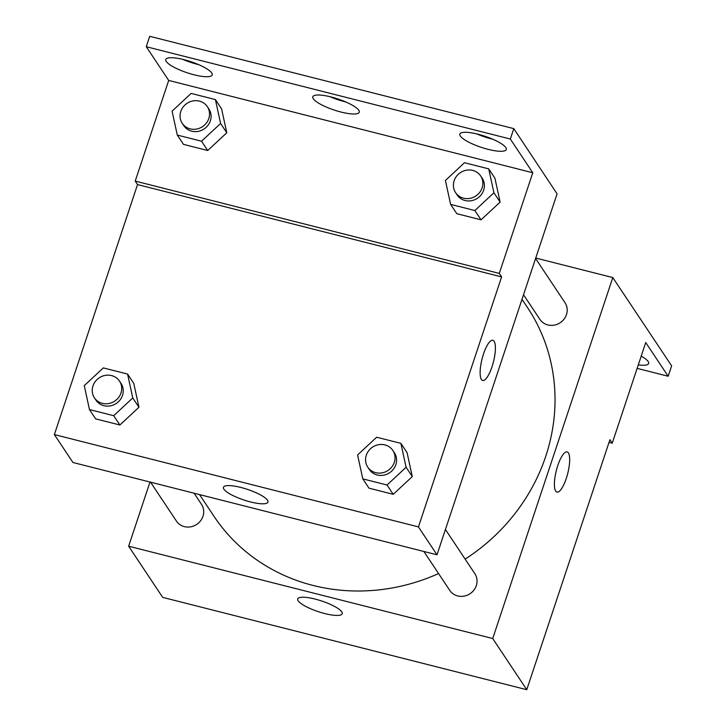 <?xml version="1.0" encoding="UTF-8"?>
<svg xmlns="http://www.w3.org/2000/svg" width="726" height="726" viewBox="0 0 726 726"><rect width="100%" height="100%" fill="white"/><g stroke="black" fill="none" stroke-linecap="round" stroke-linejoin="round"><path stroke-width="1.09" d="M535.734 258.039L612.789 277.577L671.632 365.84L668.165 376.25L645.732 342.527L612.245 443.187L609.922 439.693L526.758 689.7L162.688 597.38L128.647 546.215L150.001 482.028M556.942 492.092A20.718 5.881 104.2 0 0 567.051 475.957A20.718 5.881 104.2 0 0 568.385 452.915A20.718 5.881 -75.8 0 1 567.06 475.966A20.718 5.881 -75.8 0 1 556.951 492.092A20.718 5.881 -75.8 0 1 556.334 470.566A20.718 5.881 -75.8 0 1 567.133 451.926A20.718 5.881 -75.8 0 1 568.385 452.924A20.718 5.881 104.2 0 0 567.124 451.926M612.789 277.577L492.718 638.535L526.758 689.7M423.875 551.479L449.766 590.392A15.065 13.994 -33.6 0 0 464.041 596.137A15.065 13.994 -33.6 0 0 476.31 585.601A15.065 13.994 -33.6 0 0 474.849 573.703L445.437 529.49M523.519 294.756L539.917 319.395A15.065 13.994 -33.6 0 0 554.183 325.139A15.065 13.994 -33.6 0 0 566.462 314.603A15.065 13.994 -33.6 0 0 565 302.706L535.579 258.492M492.718 638.535L128.647 546.215M150.545 482.164L176.436 521.087A15.065 13.994 -33.6 0 0 190.702 526.822A15.065 13.994 -33.6 0 0 202.981 516.286A15.065 13.994 -33.6 0 0 201.519 504.388L194.078 493.208M199.541 494.597L213.925 516.213A188.324 174.893 -33.6 0 0 438.568 573.558M465.148 559.111A188.324 174.893 -33.6 0 0 545.752 456.282A188.324 174.893 -33.6 0 0 527.512 307.57L522.003 299.303M298.168 600.801A23.459 5.59 18.4 0 1 297.714 598.923A23.459 5.59 18.4 0 1 321.736 601.019A23.459 5.59 18.4 0 1 342.218 613.733A23.459 5.59 18.4 0 1 321.509 612.671A23.459 5.59 18.4 0 1 298.168 600.801M612.245 443.187L609.032 442.37M668.165 376.25L637.129 368.381M641.203 356.148A24.484 5.844 18.4 0 1 648.654 363.472A24.484 5.844 18.4 0 1 638.299 364.879M557.087 193.851L437.007 554.809L72.936 462.489L54.368 434.584L137.532 184.576L501.602 276.896L499.288 273.403L532.766 172.752L510.333 139.029L513.79 128.62L557.087 193.851M494.116 341.284A20.718 5.881 -75.8 0 1 492.782 364.325A20.718 5.881 -75.8 0 1 482.672 380.46A20.718 5.881 -75.8 0 1 482.064 358.934A20.718 5.881 -75.8 0 1 492.854 340.294A20.718 5.881 -75.8 0 1 494.116 341.284M501.602 276.896L418.439 526.904L437.007 554.809M138.956 407.259L133.756 383.355L138.956 407.259L119.899 425L138.956 407.259L132.767 397.948L113.71 415.699L89.461 409.555L84.261 385.651L103.31 367.9L127.567 374.053L132.767 397.948M95.651 418.857L119.899 425L95.651 418.857L89.461 409.555M412.286 476.565L407.086 452.67L412.286 476.565L393.229 494.315L412.286 476.565L406.097 467.263L387.04 485.013L362.791 478.861L357.591 454.966L376.649 437.215L400.897 443.359L406.097 467.263M368.98 488.162L393.229 494.315L368.98 488.162L362.791 478.861M418.439 526.904L54.368 434.584M223.889 489.17A23.459 5.59 18.4 0 1 223.436 487.291A23.459 5.59 18.4 0 1 247.457 489.388A23.459 5.59 18.4 0 1 267.948 502.102A23.459 5.59 18.4 0 1 247.23 501.04A23.459 5.59 18.4 0 1 223.889 489.17M137.532 184.576L135.218 181.083L168.695 80.432L146.262 46.709L149.719 36.3L513.79 128.62M482.663 380.451A20.718 5.881 104.2 0 0 492.772 364.325A20.718 5.881 104.2 0 0 494.107 341.284A20.718 5.881 104.2 0 0 492.854 340.294M146.262 46.709L510.333 139.029M345.721 101.939A24.484 5.844 18.4 0 1 329.804 96.649M198.688 64.659A24.484 5.844 18.4 0 1 182.78 59.369M492.745 139.229A24.484 5.844 18.4 0 1 476.837 133.929M135.218 181.083L499.288 273.403M500.114 202.082L494.914 178.179L500.114 202.082L481.057 219.833L500.114 202.082L493.925 192.78L474.868 210.531L450.619 204.378L445.419 180.475L464.477 162.724L488.725 168.877L493.925 192.78M456.808 213.68L481.057 219.833L456.808 213.68L450.619 204.378M226.784 132.767L221.584 108.873L226.784 132.767L207.727 150.518L226.784 132.767L220.595 123.465L201.538 141.216L177.289 135.063L172.089 111.169L191.138 93.418L215.395 99.571L220.595 123.465M183.478 144.365L207.727 150.518L183.478 144.365L177.289 135.063M168.695 80.432L532.766 172.752M313.278 98.727A24.484 5.844 18.4 0 1 312.797 96.776A24.484 5.844 18.4 0 1 337.871 98.963A24.484 5.844 18.4 0 1 359.261 112.231A24.484 5.844 18.4 0 1 337.644 111.123A24.484 5.844 18.4 0 1 313.278 98.727M211.756 72.99A24.484 5.844 18.4 0 1 212.237 74.941A24.484 5.844 18.4 0 1 187.163 72.763A24.484 5.844 18.4 0 1 165.773 59.487A24.484 5.844 18.4 0 1 187.39 60.594A24.484 5.844 18.4 0 1 211.756 72.99M505.813 147.55A24.484 5.844 18.4 0 1 506.294 149.511A24.484 5.844 18.4 0 1 481.22 147.324A24.484 5.844 18.4 0 1 459.83 134.056A24.484 5.844 18.4 0 1 481.447 135.163A24.484 5.844 18.4 0 1 505.813 147.55M367.755 467.136L369.298 469.459A15.065 13.994 -33.6 0 0 383.573 475.194A15.065 13.994 -33.6 0 0 395.842 464.667A15.065 13.994 -33.6 0 0 394.39 452.77L392.839 450.438A15.065 13.994 -33.6 0 0 372.547 447.134A15.065 13.994 -33.6 0 0 367.755 467.136A15.065 13.994 -33.6 0 0 382.021 472.871A15.065 13.994 -33.6 0 0 394.3 462.335A15.065 13.994 -33.6 0 0 392.839 450.438M400.897 443.359L407.086 452.67M387.04 485.013L393.229 494.315M94.416 397.821L95.968 400.144A15.065 13.994 -33.6 0 0 110.243 405.888A15.065 13.994 -33.6 0 0 122.513 395.352A15.065 13.994 -33.6 0 0 121.051 383.455L119.509 381.132A15.065 13.994 -33.6 0 0 99.217 377.829A15.065 13.994 -33.6 0 0 94.416 397.821A15.065 13.994 -33.6 0 0 108.691 403.556A15.065 13.994 -33.6 0 0 120.97 393.029A15.065 13.994 -33.6 0 0 119.509 381.132M127.567 374.053L133.756 383.355M113.71 415.699L119.899 425M455.583 192.644L457.126 194.976A15.065 13.994 -33.6 0 0 471.401 200.712A15.065 13.994 -33.6 0 0 483.67 190.176A15.065 13.994 -33.6 0 0 482.218 178.278L480.666 175.955A15.065 13.994 -33.6 0 0 460.375 172.652A15.065 13.994 -33.6 0 0 455.583 192.644A15.065 13.994 -33.6 0 0 469.849 198.389A15.065 13.994 -33.6 0 0 482.128 187.852A15.065 13.994 -33.6 0 0 480.666 175.955M488.725 168.877L494.914 178.179M474.868 210.531L481.057 219.833M182.244 123.338L183.796 125.662A15.065 13.994 -33.6 0 0 198.071 131.397A15.065 13.994 -33.6 0 0 210.34 120.87A15.065 13.994 -33.6 0 0 208.879 108.973L207.337 106.649A15.065 13.994 -33.6 0 0 187.045 103.346A15.065 13.994 -33.6 0 0 182.244 123.338A15.065 13.994 -33.6 0 0 196.519 129.074A15.065 13.994 -33.6 0 0 208.798 118.538A15.065 13.994 -33.6 0 0 207.337 106.649M215.395 99.571L221.584 108.873M201.538 141.216L207.727 150.518"/></g></svg>
